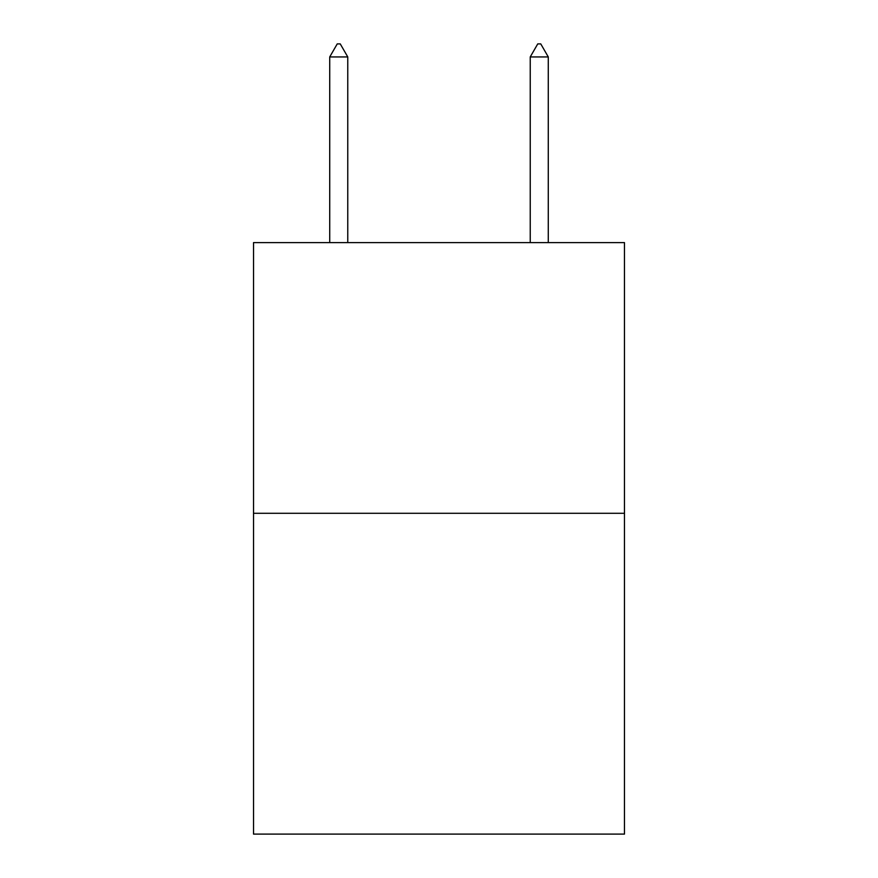 <?xml version="1.0" encoding="UTF-8"?>
<svg xmlns="http://www.w3.org/2000/svg" width="878" height="878" viewBox="0 0 878 878"><rect width="100%" height="100%" fill="white"/><g stroke="black" fill="none" stroke-linecap="round" stroke-linejoin="round"><path stroke-width="1.32" d="M624.467 513.29L624.467 242.602L253.533 242.602L253.533 834.1L624.467 834.1L624.467 513.29L253.533 513.29M347.765 56.938L340.247 43.9L337.24 43.9L329.722 56.938L347.765 56.938L347.765 242.602M329.722 56.938L329.722 242.602M537.753 43.9L540.76 43.9L548.278 56.938L530.235 56.938L537.753 43.9M548.278 242.602L548.278 56.938M530.235 242.602L530.235 56.938"/></g></svg>
